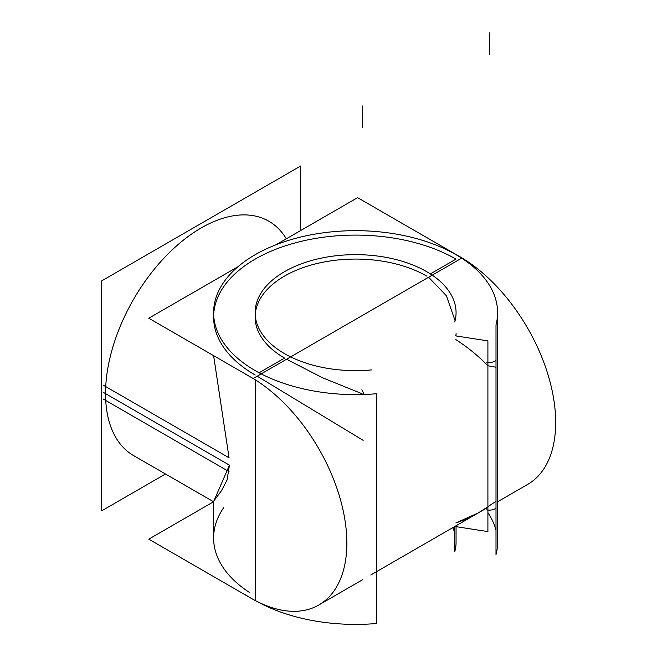 <?xml version="1.0" encoding="UTF-8"?>
<svg xmlns="http://www.w3.org/2000/svg" width="657" height="657" viewBox="0 0 657 657"><rect width="100%" height="100%" fill="white"/><g stroke="black" fill="none" stroke-linecap="round" stroke-linejoin="round"><path stroke-width="0.99" d="M266.372 219.799L268.853 221.228A135.293 78.109 120 0 0 164.595 257.478A135.293 78.109 120 0 0 105.539 393.633L229.457 465.172L213.607 501.578L213.607 538.001A141.994 81.977 0 0 0 249.192 592.286A141.994 81.977 0 0 1 223.717 507.623M455.851 522.956L478.378 512.871L487.28 507.138C478.124 513.692 467.644 518.964 455.851 522.956M487.905 506.687L496.002 501.316L487.905 506.687M255.203 314.859A100.464 58.005 180 0 1 318.924 263.071A100.464 58.005 180 0 1 426.639 276.055A100.464 58.005 180 0 0 284.555 276.055A100.464 58.005 180 0 0 284.555 358.081A100.464 58.005 180 0 1 255.13 317.068M286.567 359.239L322.612 377.8L362.073 393.74L362.27 394.537L362.073 393.74L322.612 377.8L286.567 359.239M456.024 335.957L456.065 333.526M455.087 320.69L446.415 295.79L428.594 277.238L446.415 295.79L455.087 320.69M496.002 367.23L487.905 365.752L496.002 367.23M487.28 365.136C478.124 355.757 467.644 347.241 455.851 339.595C467.644 347.241 478.124 355.757 487.28 365.136M363.157 440.354L257.199 376.198L363.157 440.354M286.312 238.82A135.293 78.109 120 0 0 178.729 243.993A135.293 78.109 120 0 0 105.539 393.633A135.293 78.109 120 0 0 133.56 455.564L213.755 501.866M213.607 317.068A141.994 81.977 0 0 0 255.195 375.032A141.994 81.977 0 0 1 255.195 259.104A141.994 81.977 0 0 1 455.999 259.104L430.36 273.903L455.999 259.104A141.994 81.977 0 0 0 255.195 259.104A141.994 81.977 0 0 0 213.656 314.859M229.055 457.789L213.615 355.667L229.055 457.789L103.248 385.158M213.558 501.751L148.769 539.159L253.183 599.447M245.357 373.997L245.168 374.104A135.293 78.109 60 0 1 338.371 492.701A135.293 78.109 60 0 1 318.826 604.99A135.293 78.109 60 0 1 245.168 594.601A135.293 78.109 60 0 0 318.826 604.99A135.293 78.109 60 0 1 245.168 594.601A135.293 78.109 60 0 0 318.826 604.99A135.293 78.109 60 0 0 338.371 492.701A135.293 78.109 60 0 0 245.168 374.104A135.293 78.109 60 0 1 338.371 492.701A135.293 78.109 60 0 1 318.826 604.99A135.293 78.109 60 0 0 338.371 492.701A135.293 78.109 60 0 0 245.168 374.104L245.357 373.997M462.002 257.955A135.293 78.109 60 0 1 548.776 377.282A135.293 78.109 60 0 1 527.661 484.414L497.587 501.784L527.661 484.414A135.293 78.109 60 0 0 548.776 377.282A135.293 78.109 60 0 0 462.002 257.955A135.293 78.109 60 0 1 548.776 377.282A135.293 78.109 60 0 1 527.661 484.414A135.293 78.109 60 0 0 548.776 377.282A135.293 78.109 60 0 0 462.002 257.955M452.755 527.661A100.464 58.005 180 0 1 454.759 533.106M456.065 526.659L456.065 542.419A100.464 58.005 180 0 1 454.759 551.74L454.759 526.512M371.739 369.899A100.464 58.005 180 0 1 255.13 312.65A100.464 58.005 180 0 1 355.593 254.645A100.464 58.005 180 0 1 456.065 312.65A100.464 58.005 180 0 1 454.759 321.971M165.482 474.001L101.712 510.817L101.712 280.859L300.692 165.975L300.692 230.508M376.765 623.485L376.765 393.715A141.994 81.977 180 0 1 213.607 312.65A141.994 81.977 180 0 1 355.593 230.673A141.994 81.977 180 0 1 497.587 312.65A141.994 81.977 180 0 1 496.002 324.87L496.002 554.648L496.002 324.87A141.994 81.977 180 0 0 497.587 312.65A141.994 81.977 180 0 0 355.593 230.673A141.994 81.977 180 0 0 213.607 312.65A141.994 81.977 180 0 0 376.765 393.715L376.765 623.485A141.994 81.977 180 0 1 257.634 601.771A141.994 81.977 180 0 0 376.765 623.485M487.905 512.674A141.994 81.977 180 0 1 496.002 530.199A141.994 81.977 180 0 0 487.905 512.674M497.587 542.419A141.994 81.977 180 0 1 496.002 554.648A141.994 81.977 180 0 0 497.587 542.419L497.587 312.65L497.587 542.419M486.673 362.188A8.04 4.64 0 0 0 496.002 360.43M486.673 509.865A8.04 4.64 0 0 0 496.002 508.107M455.227 526.528L487.905 531.587L487.905 340.884L455.227 335.826M276.039 244.749L357.605 197.658L462.019 257.946L253.183 378.514L148.769 318.226L237.99 266.717M103.248 399.029L229.055 471.66M364.118 394.479L361.908 389.708M213.739 501.094L221.458 490.722L227.051 480.07L229.457 465.172L103.059 392.196L229.457 465.172M284.555 358.081L259.096 372.782L284.555 358.081M255.195 600.391L255.195 379.771L255.195 600.391M489.358 32.85L489.358 54.728M362.73 105.958L362.73 127.836M486.673 508.083L370.77 574.998L486.673 508.083M362.524 579.761L318.826 604.99L362.524 579.761M131.08 454.135L213.607 501.784"/></g></svg>
